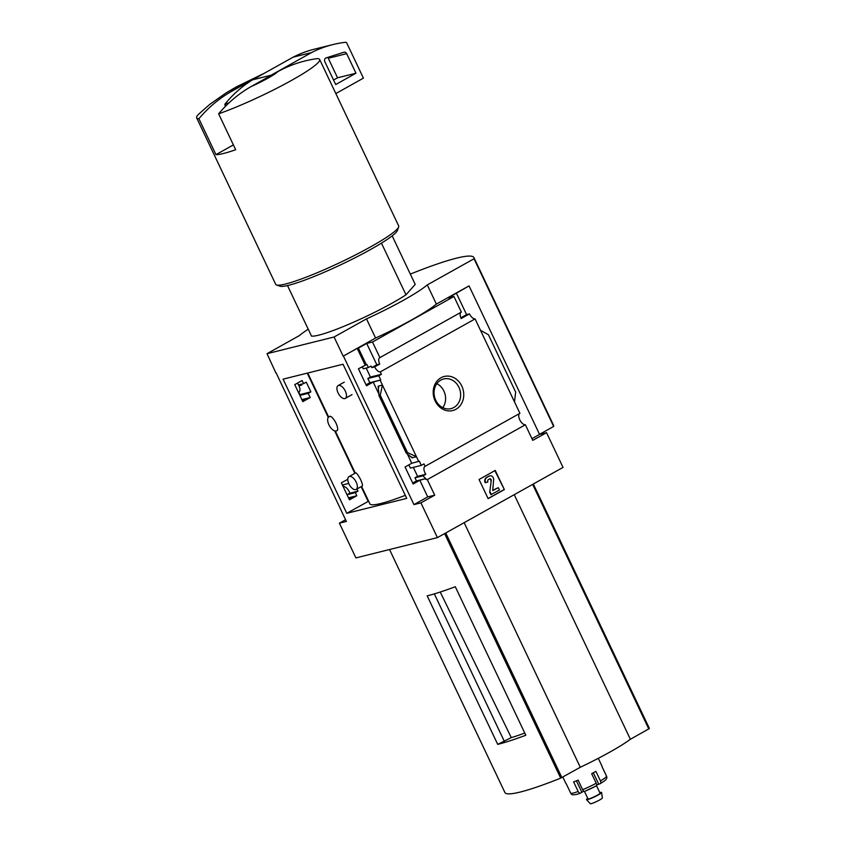 <?xml version="1.0" encoding="UTF-8"?>
<svg xmlns="http://www.w3.org/2000/svg" width="846" height="846" viewBox="0 0 846 846"><rect width="100%" height="100%" fill="white"/><g stroke="black" fill="none" stroke-linecap="round" stroke-linejoin="round"><path stroke-width="1.27" d="M356.155 489.443L362.3 486.016C362.786 485.477 362.247 483.352 360.66 479.64C358.239 475.166 356.6 472.903 355.743 472.861L348.996 476.626A7.339 3.627 60.8 0 1 356.198 482.135A7.339 3.627 60.8 0 1 356.155 489.443A7.339 3.627 60.8 0 1 348.964 483.933A7.339 3.627 60.8 0 1 348.996 476.626M361.591 486.408L369.861 503.825A77.155 8.946 -25.4 0 0 405.297 495.344M336.761 430.804L337.744 429.631A8.005 3.955 60.8 0 1 336.761 430.804A8.005 3.955 60.8 0 1 329.401 425.739A8.005 3.955 60.8 0 1 328.946 416.814A8.005 3.955 60.8 0 1 331.759 417.036L330.046 416.221M331.759 417.036C335.481 421.097 337.48 425.295 337.744 429.631M514.505 401.924L480.496 330.3L488.428 334.741L515.658 392.089L514.505 401.924L519.92 413.324L425.104 466.315A6.408 3.162 -119.2 0 0 424.956 466.389A6.408 3.162 -119.2 0 0 425.792 474.289L423.159 475.769A6.408 3.162 -119.2 0 0 425.834 478.582L419.828 480.264L413.144 483.997L405.075 466.992L411.759 463.259L419.33 461.186L421.319 465.374L410.373 468.092L408.851 464.877M347.801 479.28L341.382 482.844L349.451 499.849L356.832 495.756L348.499 497.829M425.834 478.582L416.465 480.909L412.689 483.034M349.007 498.897L352.243 497.078L348.573 497.998M423.159 475.769L414.984 477.8L416.465 480.909M356.832 495.756L355.352 492.636L347.188 494.667A6.408 3.162 -119.2 0 1 347.41 495.545M425.792 474.289L417.586 476.33L414.984 477.8M355.352 492.636L358.017 491.156L349.821 493.197L347.188 494.667M413.334 467.362L417.586 476.33M425.104 466.315L423.962 463.904L421.319 465.374M358.017 491.156L356.98 488.988M349.821 493.197A6.408 3.162 -119.2 0 0 343.582 486.609L342.778 484.917M348.732 483.436L342.408 485.012M380.774 379.981L378.786 375.783L367.841 378.511L369.829 382.699L380.774 379.981L373.202 382.054L366.508 385.787L358.44 368.782L366.91 364.415L368.391 367.524L363.23 368.803L362.215 366.667M310.196 397.546L308.208 393.348L310.873 391.867L306.263 382.17L303.598 383.65L302.117 380.531L294.746 384.634L302.826 401.639L310.196 397.546L301.863 399.619M368.391 367.524L371.024 366.054L371.764 367.608L374.662 366.889A6.408 3.162 -119.2 0 0 380.266 371.902L381.419 374.313L370.442 377.041L367.841 378.511M303.598 383.65L298.437 384.93L297.559 383.069M369.829 382.699L366.054 384.824M302.371 400.687L305.618 398.868L301.937 399.788M308.208 393.348L299.875 395.42M378.786 375.783L381.419 374.313M310.873 391.867L299.896 394.606L298.754 392.184A6.408 3.162 -119.2 0 0 298.892 392.11A6.408 3.162 -119.2 0 0 298.924 385.734L301.81 385.015L301.419 384.19M366.181 368.073L370.442 377.041M380.171 380.319L382.445 385.11L378.099 386.188L378.744 387.542M411.759 463.259L407.317 453.9M378.701 393.644L373.202 382.054M411.685 456.903L412.108 457.813L416.454 456.734L407.465 452.557L380.235 395.209L382.445 385.11L418.728 461.525M365.123 365.049L357.213 348.393L343.18 356.166L334.075 337.004L366.498 318.879A66.739 7.73 -25.4 0 0 427.272 284.912L474.035 258.77A120.132 13.927 -25.4 0 0 473.908 257.575A120.132 13.927 -25.4 0 0 410.331 274.104M366.307 364.753L358.397 348.097L357.213 348.393M435.151 400.962A17.565 15.133 -104 0 1 448.655 376.142A17.565 15.133 -104 0 1 461.62 403.436A17.565 15.133 -104 0 1 435.151 400.962M480.496 330.3L475.092 318.9L380.266 371.902M425.221 478.921A6.408 3.162 -119.2 0 0 427.304 479.587L434.707 495.174L420.927 502.873L413.958 504.607L343.444 356.092M413.958 504.607L427.738 496.909L419.828 480.264M345.57 519.719L339.405 523.166L346.374 521.432L276.092 372.79M301.483 384.306L298.924 385.734M339.405 523.166L355.902 557.895L437.424 537.612L563.034 467.404L546.537 432.666L539.568 434.4L469.054 285.885L448.158 297.94L453.942 296.491L461.345 312.089L379.896 357.615A6.408 3.162 -119.2 0 0 379.748 357.678A6.408 3.162 -119.2 0 0 379.727 364.055L374.662 366.889M475.092 318.9A6.408 3.162 60.8 0 1 469.477 313.887L461.165 318.54A6.408 3.162 60.8 0 1 461.059 312.237M371.764 367.608L376.83 364.774L366.709 343.455L358.397 348.097M379.727 364.055L376.83 364.774M434.707 495.174L427.738 496.909M546.537 432.666L532.769 440.364L525.366 424.777A6.408 3.162 60.8 0 1 519.888 420.06A6.408 3.162 60.8 0 1 519.645 413.472M525.366 424.777L427.304 479.587M287.503 285.567L311.497 336.095A58.734 6.81 154.6 0 0 352.296 322.76A58.734 6.81 154.6 0 0 405.995 294.81L415.206 284.383L392.174 235.865M381.451 243.14L405.995 294.81M497.712 744.374A106.786 12.373 154.6 0 0 525.81 735.248L455.285 586.733A106.786 12.373 154.6 0 1 427.188 595.859L497.712 744.374L511.28 737.606L440.237 592.041M524.763 733.048A60.574 7.022 154.6 0 1 511.28 737.606M434.326 593.892L504.396 741.456M389.53 549.53L504.914 792.522A106.786 12.373 -25.4 0 0 560.697 778.13L580.293 767.269A66.21 7.677 -25.4 0 0 630.376 739.277L649.347 728.575A106.786 12.373 -25.4 0 0 649.22 728.089L533.318 484.007M258.273 76.447L231.466 91.421A26.702 3.098 154.6 0 1 258.273 76.447M231.466 91.421C219.22 98.411 208.359 107.516 198.905 118.715A68.082 7.889 154.6 0 1 196.653 117.869A68.082 7.889 154.6 0 1 198.799 114.051L209.882 104.28L226.168 92.87L236.489 86.821L264.502 73.168M308.23 329.2A66.739 7.73 -25.4 0 0 299.431 335.566L267.019 353.691L275.859 372.917M283.082 379.156L343.042 364.235L406.736 498.379L346.775 513.3L283.082 379.156M420.927 502.873L437.424 537.612M267.019 353.691L334.075 337.004M469.054 285.885L436.377 304.074A66.739 7.73 154.6 0 1 375.592 338.04L366.498 318.879M453.942 296.491L372.494 342.017L379.896 357.615M343.18 356.166L375.592 338.04M372.494 342.017L366.709 343.455M456.459 293.298L466.58 314.617L469.477 313.887M407.465 452.557L406.228 453.033L412.108 457.813M380.235 395.209L379.103 395.494L406.334 452.843M379.103 395.494L378.099 386.188M488.142 498.654L479.048 479.492L495.248 470.429L504.353 489.591L488.142 498.654M436.377 304.074L427.272 284.912M539.547 434.336L553.654 426.447L474.035 258.77M553.654 426.447A120.132 13.927 -25.4 0 0 553.527 425.252L473.908 257.575M435.753 400.274A15.281 13.166 -104 0 1 443.664 378.966A15.281 13.166 -104 0 1 460.129 390.619A15.281 13.166 -104 0 1 451.034 408.618A15.281 13.166 -104 0 1 435.753 400.274M436.843 383.682A15.281 13.166 -104 0 1 442.807 407.645M504.353 489.591L494.847 470.651M488.089 498.537L503.888 489.707M492.837 490.574L498.305 487.666L492.721 490.31L493.652 479.798A3.469 2.993 76 0 0 489.168 476.108L486.989 477.324A4.008 3.447 76 0 0 485.657 482.611L485.192 482.728A4.008 3.447 76 0 1 486.524 477.44L488.702 476.213A3.469 2.993 76 0 1 489.58 475.917M498.305 487.666L499.447 490.056L490.881 494.709L489.739 492.309L491.251 480.359A1.332 1.153 76 0 0 489.527 478.931L488.533 479.492A1.872 1.607 76 0 0 487.909 481.956L485.657 482.611M491.346 494.593L490.204 492.192M491.251 480.359L489.739 492.309M490.786 480.465A1.332 1.153 76 0 0 489.548 478.921M531.954 438.662L539.568 434.4M460.859 317.81L466.58 314.617M277.996 71.54A26.702 3.098 154.6 0 1 251.199 86.514L277.996 71.54C290.305 64.793 303.428 60.478 317.387 58.617A68.082 7.889 154.6 0 1 319.64 59.463A68.082 7.889 154.6 0 1 285.737 83.574A68.082 7.889 154.6 0 1 218.628 113.808C228.082 102.599 238.942 93.504 251.199 86.514M319.64 59.463L398.688 225.945A68.082 7.889 154.6 0 1 398.667 226.971A68.082 7.889 154.6 0 1 340.578 262.271A68.082 7.889 154.6 0 1 276.515 284.975A68.082 7.889 154.6 0 1 275.701 284.341L196.653 117.869M218.628 113.808L235.685 149.742A68.082 7.889 -25.4 0 1 215.963 154.649L233.39 144.909M198.905 118.715L215.963 154.649M398.667 226.971L397.398 230.472A65.406 7.582 154.6 0 1 341.583 264.386A65.406 7.582 154.6 0 1 280.026 286.202L276.515 284.975M335.83 93.568L363.42 78.139L346.765 43.051A1.332 1.153 76 0 0 345.559 42.3A133.488 115.014 76 0 0 332.848 44.595L314.437 49.174A133.488 115.014 76 0 0 293.139 57.158L252.616 79.81A133.488 115.014 76 0 0 225.163 103.878A1.332 1.153 76 0 0 225.025 105.39L225.448 106.279M332.848 44.595A133.488 115.014 76 0 0 311.55 52.579L293.139 57.158M311.55 52.579L271.027 75.231L252.616 79.81M355.965 73.221L346.68 53.668A2.665 2.305 76 0 0 343.888 52.251L326.07 57.93A2.665 2.305 76 0 0 324.811 61.621L335.703 84.547L355.965 73.221L337.554 77.8L328.269 58.258A2.665 2.305 76 0 0 327.677 57.422M333.557 80.032L337.554 77.8M271.027 75.231A133.488 115.014 76 0 0 268.203 77.007M464.147 522.669L580.293 767.269M514.231 494.677L630.376 739.277M368.613 501.181L346.775 513.3M338.083 392.904A7.339 3.627 60.8 0 1 338.114 385.586A7.339 3.627 60.8 0 1 345.316 391.095A7.339 3.627 60.8 0 1 345.274 398.413A7.339 3.627 60.8 0 1 338.083 392.904M562.833 777.03L565.921 783.533A20.018 2.316 -25.4 0 0 566.228 783.734L570.775 793.315A2.665 2.623 -75.3 0 0 572.478 794.732C575.016 794.88 577.681 794.331 580.472 793.062A2.665 1.639 69.8 0 0 580.694 792.945L583.698 791.2M593.31 772.8L598.714 784.179L599.994 783.787A2.665 1.629 -120.5 0 0 600.216 783.692A2.665 1.629 -120.5 0 0 600.448 780.911L595.891 771.33A20.018 2.316 -25.4 0 1 591.661 773.699L596.219 783.28A2.665 0.983 61.9 0 1 596.451 785.797A2.665 0.983 61.9 0 1 596.335 785.839A17.354 2.009 154.6 0 1 584.586 791.412A2.665 1.005 -112.7 0 1 584.48 791.475A2.665 1.005 -112.7 0 1 582.661 789.709L578.114 780.128A20.018 2.316 -25.4 0 1 573.62 781.894L578.167 791.475A2.665 1.639 69.8 0 0 580.472 793.062M598.291 758.323L602.098 766.36A20.018 2.316 -25.4 0 1 602.056 766.74L606.603 776.321A2.665 2.623 25.7 0 1 606.603 778.574C604.89 780.551 607.597 778.87 600.216 783.692M602.066 766.719L606.349 775.729A2.665 2.623 104.7 0 1 606.455 776.004M598.714 784.179L596.716 785.025M596.525 785.744L600.047 793.157A6.673 0.772 154.6 0 1 594.357 796.721A6.673 0.772 154.6 0 1 587.991 798.888L584.48 791.475L596.451 785.797M599.803 792.628A8.365 0.973 154.6 0 1 601.591 792.469A8.365 0.973 154.6 0 1 594.442 796.9A8.365 0.973 154.6 0 1 586.49 799.639A8.365 0.973 154.6 0 1 587.748 798.36M601.591 792.469L602.331 797.979A6.673 0.772 154.6 0 1 596.631 801.511A6.673 0.772 154.6 0 1 590.286 803.7L586.49 799.639M533.244 484.049L649.347 728.575M444.594 533.604L560.697 778.13M226.781 104.946L225.025 105.39M228.854 102.958L225.163 103.878M346.68 53.668L328.269 58.258M445.726 532.969L561.86 777.569M532.663 484.377L648.797 728.977M307.246 373.139L328.269 417.427M334.656 430.878L354.834 473.369M361.147 486.662L368.158 501.424M578.167 791.475A20.018 2.316 154.6 0 1 570.775 793.315M596.219 783.28A20.018 2.316 154.6 0 1 582.661 789.709M606.603 776.321A20.018 2.316 154.6 0 1 600.448 780.911M576.412 780.826L581.815 792.194M307.754 373.012L328.65 417.025M335.302 431.037L355.288 473.115M378.818 395.304L406.228 453.033M344.248 382.159L338.114 385.586M352.021 394.638L345.274 398.413M330.046 416.2L328.946 416.814"/></g></svg>
